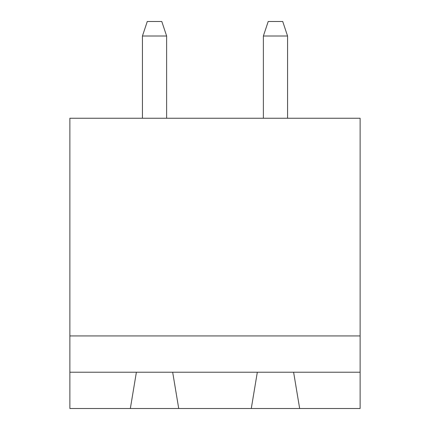 <?xml version="1.0" encoding="UTF-8"?>
<svg xmlns="http://www.w3.org/2000/svg" width="430" height="430" viewBox="0 0 430 430"><rect width="100%" height="100%" fill="white"/><g stroke="black" fill="none" stroke-linecap="round" stroke-linejoin="round"><path stroke-width="0.64" d="M360.125 335.938L360.125 118.25L69.875 118.25L69.875 335.938L360.125 335.938L360.125 408.5L299.656 408.5L293.609 372.219L360.125 372.219M69.875 372.219L136.391 372.219L130.344 408.5L69.875 408.5L69.875 335.938M136.391 372.219L293.609 372.219M142.438 36.012L166.625 36.012L161.787 21.5L147.275 21.5L142.438 36.012L142.438 118.25M166.625 36.012L166.625 118.25M287.562 36.012L282.725 21.5L268.212 21.5L263.375 36.012L287.562 36.012L287.562 118.25M263.375 36.012L263.375 118.25M130.344 408.5L299.656 408.5M178.719 408.5L172.672 372.219M257.328 372.219L251.281 408.5"/></g></svg>
